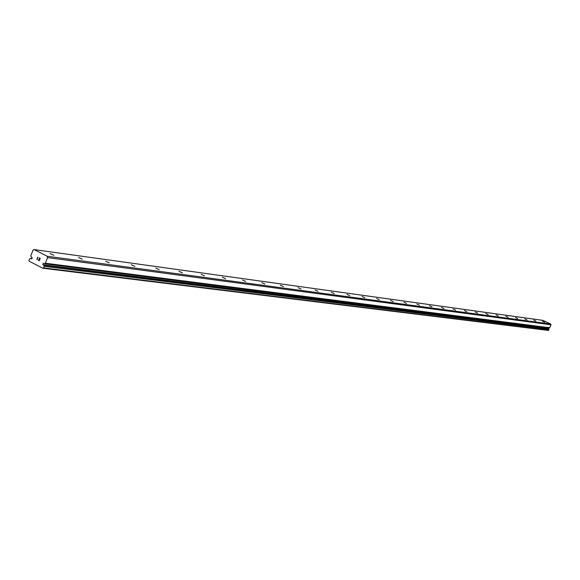 <?xml version="1.0" encoding="UTF-8"?>
<svg xmlns="http://www.w3.org/2000/svg" width="580" height="580" viewBox="0 0 580 580"><rect width="100%" height="100%" fill="white"/><g stroke="black" fill="none" stroke-linecap="round" stroke-linejoin="round"><path stroke-width="0.87" d="M31.922 257.382L31.298 257.121L30.82 255.758L33.017 250.147L34.169 249.596L47.176 256.244L47.589 257.6L45.37 263.226L44.21 263.74L43.29 263.248L42.703 264.545L43.645 265.031L44.16 266.314L43.536 267.895L42.811 268.236L29.254 261.246L29 260.406L29.616 258.832L30.733 258.404L31.653 258.898L32.233 257.6L31.77 257.361M548.078 327.896L548.296 328.548M42.811 268.236L548.202 330.404L548.999 329.389L548.383 328.563L43.166 264.785M50.061 253.569L53.802 255.294L50.061 253.569M78.597 257.491L82.251 259.173L78.597 257.491M105.654 261.21L109.221 262.849L105.654 261.21M131.341 264.748L134.828 266.343L131.341 264.748M155.774 268.105L159.181 269.671L155.774 268.105M179.031 271.302L182.367 272.832L179.031 271.302M201.195 274.347L204.464 275.841L201.195 274.347M222.35 277.255L225.548 278.719L222.35 277.255M242.556 280.031L245.688 281.467L242.556 280.031M261.87 282.692L264.951 284.091L261.87 282.692M280.365 285.237L283.381 286.607L280.365 285.237M298.084 287.665L301.042 289.014L298.084 287.665M315.07 290.007L317.978 291.327L315.07 290.007M331.376 292.248L334.232 293.545L331.376 292.248M347.036 294.401L349.841 295.669L347.036 294.401M362.094 296.467L364.849 297.721L362.094 296.467M376.579 298.461L379.284 299.686L376.579 298.461M390.521 300.375L393.182 301.586L390.521 300.375M403.955 302.224L406.573 303.412L403.955 302.224M416.904 304.007L419.485 305.167L416.904 304.007M429.403 305.725L431.94 306.871L429.403 305.725M441.467 307.378L443.961 308.509L441.467 307.378M453.111 308.981L455.575 310.09L453.111 308.981M464.377 310.532L466.798 311.619L464.377 310.532M475.259 312.025L477.644 313.099L475.259 312.025M485.801 313.476L488.15 314.534L485.801 313.476M495.994 314.882L498.314 315.919L495.994 314.882M505.876 316.238L508.16 317.26L505.876 316.238M515.453 317.55L517.701 318.565L515.453 317.55M524.733 318.826L526.952 319.826L524.733 318.826M533.738 320.066L535.927 321.052L533.738 320.066M542.474 321.269L544.635 322.233L542.474 321.269M44.269 263.74L549.006 328.019L549.71 327.751L551 324.771L550.739 324.039L542.735 320.349L34.169 249.596M39.244 260.493L39.607 259.564L39.244 260.493L38.266 259.992L39.244 260.493M39.607 259.564L39.078 259.296L39.607 259.564M39.135 259.137L39.665 259.412L39.135 259.137M39.665 259.412L40.035 258.484L39.672 259.412M40.035 258.484L39.056 257.984L40.035 258.484M38.208 260.144L39.309 260.717L38.208 260.144M39.114 257.832L40.223 258.397L39.309 260.717M37.577 259.093L36.881 259.463M36.852 259.449L37.765 257.136L36.859 259.449M37.098 259.216L37.889 257.201L37.098 259.216M550.739 324.039L47.176 256.244M551 324.771L47.589 257.6M549.71 327.751L45.37 263.226M548.636 330.23L43.536 267.895M32.081 258.767L31.262 258.658M549.601 327.823L45.197 263.356M549.093 327.99L44.348 263.697M548.673 328.7L43.645 265.031M548.738 328.795L43.754 265.212M548.992 329.346L44.145 266.227M548.999 329.389L44.16 266.314M549.006 328.019L44.21 263.74"/></g></svg>

